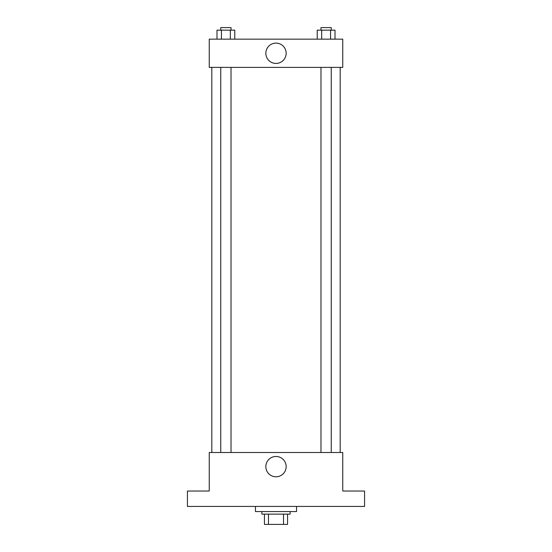 <?xml version="1.0" encoding="UTF-8"?>
<svg xmlns="http://www.w3.org/2000/svg" width="552" height="552" viewBox="0 0 552 552"><rect width="100%" height="100%" fill="white"/><g stroke="black" fill="none" stroke-linecap="round" stroke-linejoin="round"><path stroke-width="0.83" d="M283.535 514.133L283.535 524.4L264.449 524.4L264.449 514.133M283.535 524.4L287.551 524.4L287.551 514.133L287.551 524.4M290.124 511.566L290.124 514.133L261.876 514.133L261.876 511.566M268.465 514.133L268.465 524.4M255.459 506.425L255.459 511.566L296.541 511.566L296.541 506.425M364.575 506.425L187.425 506.425L187.425 491.025L209.249 491.025L209.249 452.509L342.751 452.509L342.751 491.025L364.575 491.025L364.575 506.425M286.157 466.633A10.157 10.157 0 0 1 270.922 475.431A10.157 10.157 0 0 1 270.922 457.836A10.157 10.157 0 0 1 286.157 466.633M340.184 67.392L340.184 452.509M320.981 452.509L320.981 67.392M231.019 67.392L231.019 452.509M342.751 67.392L209.249 67.392L209.249 39.151L342.751 39.151L342.751 67.392M286.157 53.275A10.157 10.157 0 0 1 270.922 62.072A10.157 10.157 0 0 1 270.922 44.477A10.157 10.157 0 0 1 286.157 53.275M335.009 39.151L335.009 30.167L317.221 30.167L317.221 39.151M330.565 30.167L330.565 39.151M321.671 30.167L321.671 39.151M320.981 30.167L320.981 27.6L331.248 27.6L331.248 30.167M234.779 39.151L234.779 30.167L216.991 30.167L216.991 39.151M230.329 30.167L230.329 39.151M221.435 30.167L221.435 39.151M220.752 30.167L220.752 27.6L231.019 27.6L231.019 30.167M211.816 67.392L211.816 452.509M331.248 452.509L331.248 67.392M220.752 67.392L220.752 452.509"/></g></svg>
